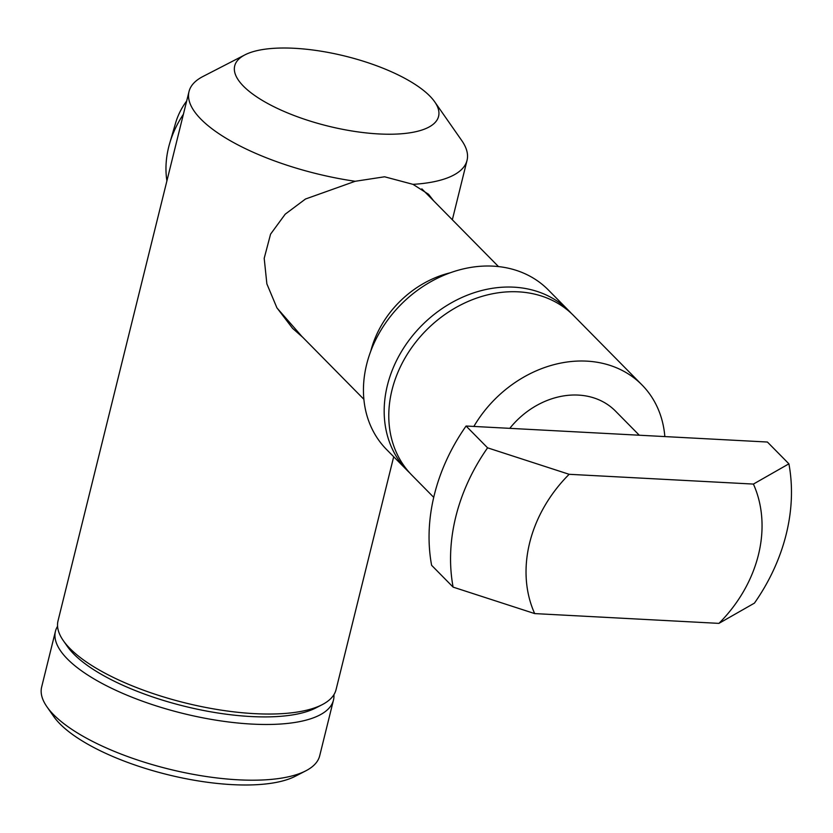 <?xml version="1.0" encoding="UTF-8"?>
<svg xmlns="http://www.w3.org/2000/svg" width="833" height="833" viewBox="0 0 833 833"><rect width="100%" height="100%" fill="white"/><g stroke="black" fill="none" stroke-linecap="round" stroke-linejoin="round"><path stroke-width="1.25" d="M244.902 54.874A105.02 36.017 13.9 0 0 243.455 86.174A105.02 36.017 13.9 0 0 372.424 133.509A105.02 36.017 13.9 0 0 434.711 101.845A105.02 36.017 13.9 0 0 429.838 96.066A105.02 36.017 13.9 0 0 338.333 54.52A105.02 36.017 13.9 0 0 244.902 54.874L202.919 76.511A143.214 49.105 13.9 0 0 189.018 91.536L58.029 620.845A143.214 49.105 13.9 0 0 63.308 640.629A143.214 49.105 13.9 0 0 69.962 648.501A143.214 49.105 13.9 0 0 194.745 705.155A143.214 49.105 13.9 0 0 322.152 704.687A143.214 49.105 13.9 0 0 336.053 689.651L393.697 456.744M302.775 337.334L292.581 328.348L276.889 307.773L266.872 283.886L264.196 258.324L270.569 234.146L285.209 214.185L305.482 199.014L355.191 181.282L384.596 176.783L413.001 184.353A143.214 49.105 13.9 0 0 467.042 160.342A143.214 49.105 13.9 0 0 461.763 140.569L434.711 101.845M413.001 184.353L428.558 194.287L433.649 200.815M189.018 91.536A143.214 49.105 13.9 0 0 200.951 119.192A143.214 49.105 13.9 0 0 355.191 181.282M63.308 640.629L67.369 646.439A137.476 47.148 13.9 0 0 73.752 653.999A137.476 47.148 13.9 0 0 193.537 708.383A137.476 47.148 13.9 0 0 315.853 707.925L322.152 704.687M57.571 626.281A143.214 49.105 13.9 0 0 55.436 631.299A143.214 49.105 13.9 0 0 67.379 658.955A143.214 49.105 13.9 0 0 218.111 720.503A143.214 49.105 13.9 0 0 333.471 700.105A143.214 49.105 13.9 0 0 333.929 694.67M55.436 631.299L41.65 687.017A143.214 49.105 13.9 0 0 46.94 706.79A143.214 49.105 13.9 0 0 53.583 714.672A143.214 49.105 13.9 0 0 178.366 771.316A143.214 49.105 13.9 0 0 305.784 770.848A143.214 49.105 13.9 0 0 319.685 755.823L333.471 700.105M46.94 706.79L53.697 716.474A133.665 45.836 13.9 0 0 59.903 723.825A133.665 45.836 13.9 0 0 176.367 776.7A133.665 45.836 13.9 0 0 295.288 776.262L305.784 770.848M473.862 426.444A113.611 93.14 -44.6 0 1 586.765 361.137A113.611 93.14 -44.6 0 1 642.035 384.971A113.611 93.14 -44.6 0 1 664.838 436.575M433.722 497.343L411.898 475.206A113.611 93.14 -44.6 0 1 405.223 357.669A113.611 93.14 -44.6 0 1 518.438 291.842A113.611 93.14 -44.6 0 1 573.698 315.676L642.035 384.971M509.786 428.349A76.376 62.61 -44.6 0 1 578.362 395.092A76.376 62.61 -44.6 0 1 615.514 411.117L639.286 435.222M409.649 472.821A113.611 93.14 -44.6 0 1 407.295 470.53A113.611 93.14 -44.6 0 1 400.621 352.994A113.611 93.14 -44.6 0 1 513.836 287.166A113.611 93.14 -44.6 0 1 569.095 311.001A113.611 93.14 -44.6 0 1 571.344 313.385M166.902 180.896A94.514 77.479 -44.6 0 1 169.651 143.474L175.607 122.992A61.444 50.376 -44.6 0 1 186.665 101.022M169.651 143.474A94.514 77.479 -44.6 0 1 183.375 114.308M370.768 351.141A94.514 77.479 -44.6 0 1 450.236 272.797M407.295 470.53L386.564 449.508A113.611 93.14 -44.6 0 1 379.89 331.971A113.611 93.14 -44.6 0 1 493.105 266.144A113.611 93.14 -44.6 0 1 548.364 289.978L569.095 311.001M363.875 399.299L301.827 336.365L277.035 308.023M466.084 426.027A186.175 152.616 -44.6 0 0 431.619 565.315L453.11 587.119A186.175 152.616 -44.6 0 1 487.586 447.831L466.084 426.027L616.753 434.024L767.412 442.031L788.903 463.825A186.175 152.616 -44.6 0 1 754.438 603.123L718.931 623.376L534.682 613.588A128.886 105.656 -44.6 0 1 569.147 474.3L753.407 484.077A128.886 105.656 -44.6 0 1 718.931 623.376M788.903 463.825L753.407 484.077M569.147 474.3L487.586 447.831M453.11 587.119L534.682 613.588M452.34 219.777L467.042 160.342M498.488 266.581L421.852 188.852"/></g></svg>
